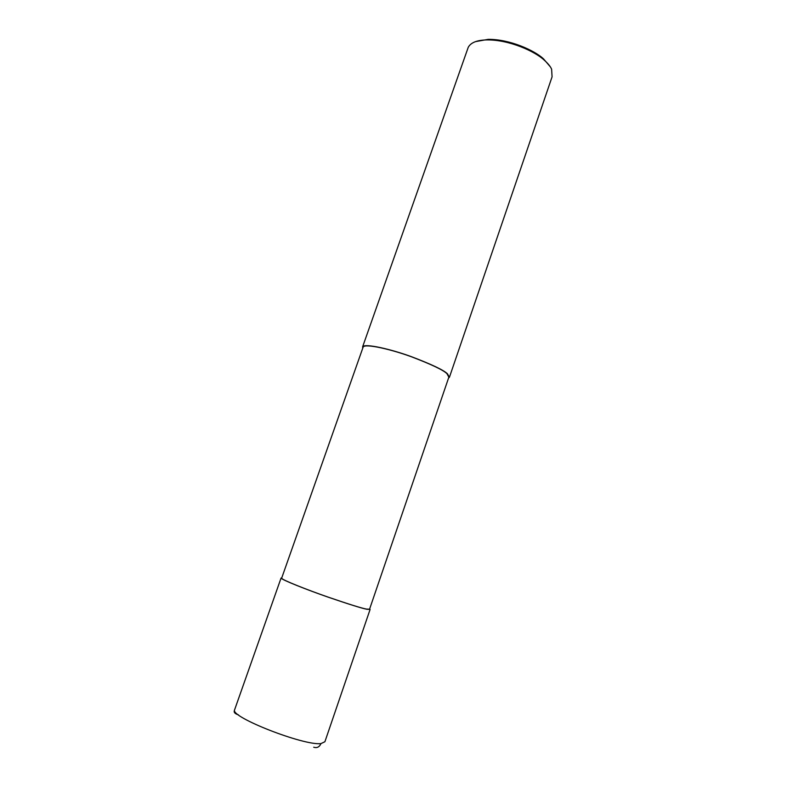 <?xml version="1.0" encoding="UTF-8"?>
<svg xmlns="http://www.w3.org/2000/svg" width="787" height="787" viewBox="0 0 787 787"><rect width="100%" height="100%" fill="white"/><g stroke="black" fill="none" stroke-linecap="round" stroke-linejoin="round"><path stroke-width="1.18" d="M369.644 608.931L370.106 609.413L366.899 609.266C362.109 608.4 349.123 604.337 327.943 597.087C307.097 589.847 281.51 579.744 281.067 578.052L281.776 577.815M366.378 609.069C361.636 608.213 348.808 604.2 327.904 597.038C307.323 589.886 282.061 579.921 281.628 578.248L363.181 346.959C365.443 343.378 391.326 349.418 411.247 356.708C431.355 364.381 443.248 370.018 446.918 373.638L448.865 377.13L369.556 609.217L366.378 609.069M448.58 377.947L449.407 377.317L447.439 373.786C443.73 370.126 431.699 364.411 411.326 356.639C391.149 349.261 364.932 343.142 362.64 346.762L362.738 348.208M449.564 376.855L552.071 76.851L551.618 69.207C550.487 66.521 547.988 63.462 544.122 60.019C534.973 51.46 509.445 39.704 486.986 39.901C477.05 40.088 470.803 42.557 468.235 47.328L362.64 346.762M550.211 66.698L543.463 58.818C534.599 50.525 509.917 39.153 488.166 39.35L475.574 41.613M370.057 609.571L324.903 741.738L320.958 743.597C303.861 745.869 230.384 717.075 234.565 709.923L234.742 709.421M320.958 743.597C319.414 747.05 316.994 748.26 313.708 747.217M281.067 578.052L234.565 709.923C234.595 710.533 232.391 712.992 238.441 714.852M544.122 60.019L543.463 58.818M486.986 39.901L488.166 39.35"/></g></svg>
